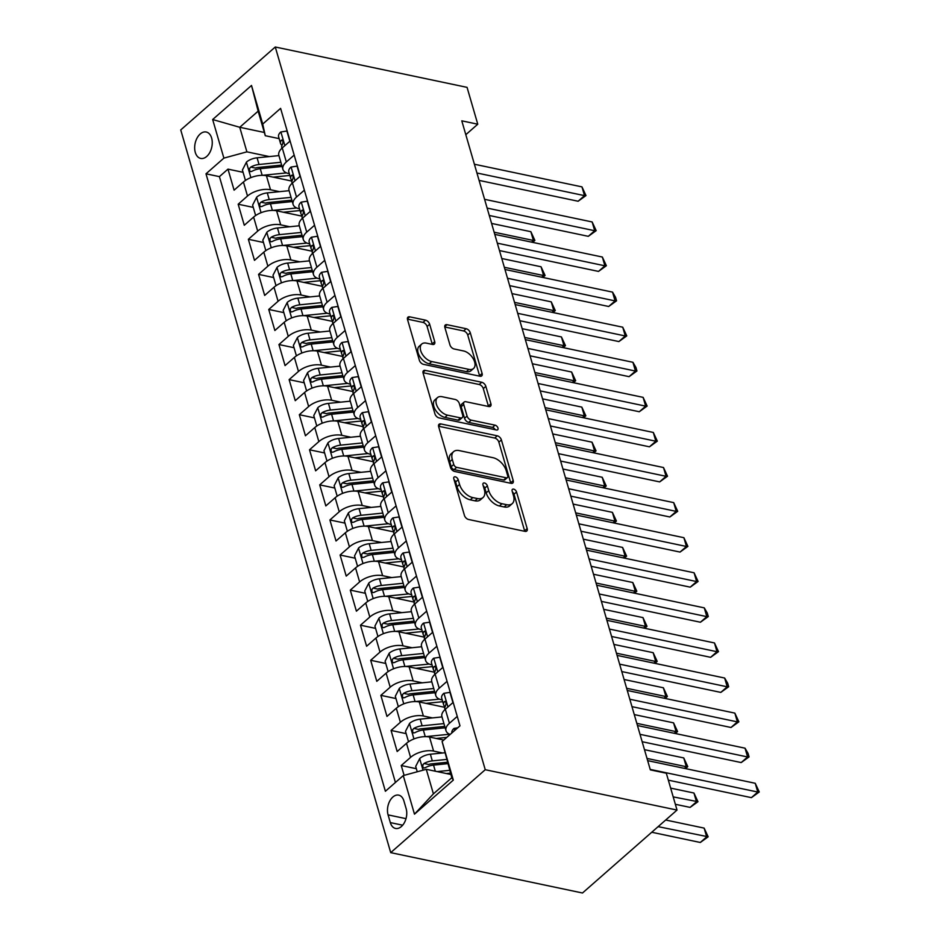 <?xml version="1.0" encoding="UTF-8"?>
<svg xmlns="http://www.w3.org/2000/svg" width="940" height="940" viewBox="0 0 940 940"><rect width="100%" height="100%" fill="white"/><g stroke="black" fill="none" stroke-linecap="round" stroke-linejoin="round"><path stroke-width="1.41" d="M455.289 476.839A2.902 1.716 48.7 0 0 454.079 477.074A2.902 1.716 48.7 0 0 453.797 478.789L464.419 515.379A4.136 2.456 48.7 0 0 468.566 519.479L525.037 531.37A4.136 2.456 48.7 0 0 526.764 531.041A4.136 2.456 48.7 0 0 527.176 528.586L516.542 491.996A2.902 1.716 48.7 0 0 513.651 489.129A2.902 1.716 48.7 0 0 512.441 489.364A2.902 1.716 48.7 0 0 512.147 491.079L513.522 495.815A13.242 7.837 48.7 0 1 512.218 503.652A13.242 7.837 48.7 0 1 506.684 504.721L501.984 503.723A13.242 7.837 48.7 0 1 488.741 490.598L487.366 485.863A2.902 1.716 48.7 0 0 484.464 482.984A2.902 1.716 48.7 0 0 483.254 483.219A2.902 1.716 48.7 0 0 482.972 484.934L484.347 489.67A13.242 7.837 48.7 0 1 483.043 497.519A13.242 7.837 48.7 0 1 477.508 498.576L472.808 497.589A13.242 7.837 48.7 0 1 459.566 484.453L458.191 479.717A2.902 1.716 48.7 0 0 455.289 476.839M195.285 152.386A13.489 8.53 -78.1 0 0 200.678 158.425A13.489 8.53 -78.1 0 0 209.867 152.374A13.489 8.53 -78.1 0 0 211.629 138.051A13.489 8.53 -78.1 0 0 206.236 132.011A13.489 8.53 -78.1 0 0 197.059 138.062A13.489 8.53 -78.1 0 0 195.285 152.386M429.662 324.265A4.136 2.456 48.7 0 0 425.526 320.164L409.687 316.827A4.136 2.456 48.7 0 0 407.96 317.156A4.136 2.456 48.7 0 0 407.549 319.612L419.358 360.243A4.136 2.456 48.7 0 0 423.494 364.344L479.964 376.235A4.136 2.456 48.7 0 0 481.691 375.906A4.136 2.456 48.7 0 0 482.103 373.45L470.294 332.819A4.136 2.456 48.7 0 0 466.158 328.718L447.017 324.688A4.136 2.456 48.7 0 0 445.29 325.017A4.136 2.456 48.7 0 0 444.879 327.473L449.931 344.863A4.136 2.456 48.7 0 0 454.079 348.963L463.561 350.961A11.069 6.557 48.7 0 1 473.29 358.822A11.069 6.557 48.7 0 1 473.548 368.492A11.069 6.557 48.7 0 1 468.919 369.385L431.742 361.559A11.069 6.557 48.7 0 1 422.013 353.698A11.069 6.557 48.7 0 1 421.755 344.028A11.069 6.557 48.7 0 1 426.384 343.135L432.576 344.44A4.136 2.456 48.7 0 0 434.315 344.111A4.136 2.456 48.7 0 0 434.715 341.655L429.662 324.265L427.113 326.509A4.136 2.456 48.7 0 0 422.977 322.408L407.431 319.13M485.24 769.707L677.023 810.068L666.331 773.232L650.339 769.872L461.787 120.837L477.767 124.209L467.062 87.361L275.279 47L485.24 769.707L390.711 852.639L180.738 129.931L275.279 47M440.801 423.928A4.136 2.456 48.7 0 0 439.074 424.257A4.136 2.456 48.7 0 0 438.663 426.713L450.471 467.345A4.136 2.456 48.7 0 0 454.608 471.445L511.078 483.336A4.136 2.456 48.7 0 0 512.805 482.995A4.136 2.456 48.7 0 0 513.216 480.552L501.408 439.92A4.136 2.456 48.7 0 0 497.272 435.808L440.801 423.928L438.51 425.926M434.914 413.8L423.106 373.156A4.136 2.456 48.7 0 1 423.517 370.713A4.136 2.456 48.7 0 1 425.244 370.372L481.715 382.263A4.136 2.456 48.7 0 1 485.851 386.363L490.903 403.754A4.136 2.456 48.7 0 1 490.504 406.209A4.136 2.456 48.7 0 1 488.765 406.538L465.864 401.721A4.136 2.456 48.7 0 0 464.137 402.05A4.136 2.456 48.7 0 0 463.726 404.505L467.074 416.044A4.136 2.456 48.7 0 0 471.222 420.145L495.063 425.162A2.902 1.716 48.7 0 1 497.613 427.218A2.902 1.716 48.7 0 1 497.671 429.756A2.902 1.716 48.7 0 1 496.461 429.98L439.051 417.901A4.136 2.456 48.7 0 1 434.914 413.8M243.084 172.302L227.974 169.13L234.095 190.174L243.425 181.996L247.502 196.025A16.873 8.425 -16.2 0 1 270.509 189.751L279.544 191.654M253.271 207.388L238.172 204.215L244.283 225.259L253.612 217.081L257.689 231.111A16.873 8.425 -16.2 0 1 280.696 224.836L289.732 226.74M263.47 242.473L248.36 239.289L254.482 260.345L263.811 252.167L267.877 266.196A16.873 8.425 -16.2 0 1 290.883 259.922L299.93 261.825M273.658 277.558L258.559 274.374L264.669 295.43L273.998 287.24L278.076 301.282A16.873 8.425 -16.2 0 1 301.082 295.007L310.118 296.911M283.845 312.632L268.746 309.46L274.868 330.504L284.186 322.326L288.263 336.356A16.873 8.425 -16.2 0 1 311.269 330.093L320.317 331.985M294.044 347.718L278.945 344.545L285.055 365.589L294.385 357.412L298.462 371.441A16.873 8.425 -16.2 0 1 321.468 365.166L330.504 367.07M304.231 382.803L289.132 379.619L295.254 400.675L304.572 392.497L308.649 406.527A16.873 8.425 -16.2 0 1 331.656 400.252L340.703 402.156M314.43 417.889L299.331 414.704L305.441 435.761L314.771 427.571L318.848 441.612A16.873 8.425 -16.2 0 1 341.855 435.338L350.89 437.241M324.617 452.974L309.519 449.79L315.64 470.834L324.958 462.656L329.035 476.697A16.873 8.425 -16.2 0 1 352.042 470.423L361.078 472.327M334.816 488.048L319.718 484.876L325.828 505.92L335.157 497.742L339.234 511.771A16.873 8.425 -16.2 0 1 362.241 505.497L371.277 507.4M345.004 523.134L329.905 519.961L336.015 541.005L345.344 532.827L349.421 546.857A16.873 8.425 -16.2 0 1 372.428 540.582L381.464 542.486M355.203 558.219L340.092 555.035L346.214 576.091L355.543 567.913L359.62 581.942A16.873 8.425 -16.2 0 1 382.615 575.668L391.663 577.571M365.39 593.305L350.291 590.12L356.401 611.176L365.731 602.986L369.808 617.028A16.873 8.425 -16.2 0 1 392.814 610.753L401.85 612.657M375.577 628.378L360.478 625.206L366.6 646.25L375.918 638.072L379.995 652.102A16.873 8.425 -16.2 0 1 403.002 645.827L412.049 647.731M385.776 663.464L370.677 660.291L376.787 681.336L386.117 673.158L390.194 687.187A16.873 8.425 -16.2 0 1 413.201 680.913L422.236 682.816M395.963 698.549L380.865 695.365L386.986 716.421L396.304 708.243L400.381 722.273A16.873 8.425 -16.2 0 1 423.388 715.998L432.435 717.902M406.162 733.635L391.064 730.451L397.173 751.507L406.503 743.317A16.873 8.425 -16.2 0 1 429.51 737.042L443.774 740.05M243.425 181.996A16.873 8.425 163.8 0 1 266.431 175.721L291.964 181.103M253.612 217.081A16.873 8.425 163.8 0 1 276.618 210.807L302.151 216.177M263.811 252.167A16.873 8.425 163.8 0 1 286.806 245.892L312.35 251.262M273.998 287.24A16.873 8.425 163.8 0 1 297.005 280.966L322.538 286.348M284.186 322.326A16.873 8.425 163.8 0 1 307.192 316.052L332.725 321.433M294.385 357.412A16.873 8.425 163.8 0 1 317.391 351.137L342.924 356.507M304.572 392.497A16.873 8.425 163.8 0 1 327.578 386.223L353.111 391.592M314.771 427.571A16.873 8.425 163.8 0 1 337.777 421.308L363.31 426.678M324.958 462.656A16.873 8.425 163.8 0 1 347.964 456.382L373.497 461.763M335.157 497.742A16.873 8.425 163.8 0 1 358.163 491.467L383.696 496.837M345.344 532.827A16.873 8.425 163.8 0 1 368.351 526.553L393.884 531.923M355.543 567.913A16.873 8.425 163.8 0 1 378.538 561.638L404.082 567.008M365.731 602.986A16.873 8.425 163.8 0 1 388.737 596.712L414.27 602.093M375.918 638.072A16.873 8.425 163.8 0 1 398.924 631.798L424.469 637.179M386.117 673.158A16.873 8.425 163.8 0 1 409.123 666.883L434.656 672.253M396.304 708.243A16.873 8.425 163.8 0 1 419.311 701.968L444.843 707.338M406.162 808.706L403.918 800.986A13.078 8.272 -78.1 0 0 398.689 795.134A13.078 8.272 -78.1 0 0 389.795 800.998A13.078 8.272 -78.1 0 0 388.079 814.886L390.323 822.594A13.078 8.272 -78.1 0 0 395.54 828.445A13.078 8.272 -78.1 0 0 404.435 822.582A13.078 8.272 -78.1 0 0 406.162 808.706M227.974 169.13L219.42 176.638L205.989 173.806L385.388 791.269L403.272 775.582L426.278 769.308L450.859 774.478M205.989 173.806L223.885 158.12L212.663 119.533L251.509 85.458L262.718 124.056L280.602 108.37L459.989 725.821L442.106 741.507L453.315 780.106L414.481 814.169L403.272 775.582M289.332 173.712L288.897 173.618A16.873 8.425 -16.2 0 1 282.916 169.364A16.873 8.425 -16.2 0 1 286.336 161.962L294.173 155.088M299.531 208.797L299.096 208.704A16.873 8.425 -16.2 0 1 293.115 204.438A16.873 8.425 -16.2 0 1 296.523 197.047L304.36 190.162M309.718 243.871L309.284 243.789A16.873 8.425 -16.2 0 1 303.303 239.524A16.873 8.425 -16.2 0 1 306.722 232.133L314.559 225.248M319.917 278.957L319.471 278.863A16.873 8.425 -16.2 0 1 313.502 274.609A16.873 8.425 -16.2 0 1 316.909 267.207L324.747 260.333M330.105 314.042L329.67 313.948A16.873 8.425 -16.2 0 1 323.689 309.695A16.873 8.425 -16.2 0 1 327.108 302.292L334.946 295.418M340.304 349.128L339.857 349.034A16.873 8.425 -16.2 0 1 333.888 344.769A16.873 8.425 -16.2 0 1 337.296 337.378L345.133 330.504M350.491 384.213L350.056 384.119A16.873 8.425 -16.2 0 1 344.075 379.854A16.873 8.425 -16.2 0 1 347.483 372.463L355.332 365.578M360.69 419.287L360.243 419.193A16.873 8.425 -16.2 0 1 354.262 414.94A16.873 8.425 -16.2 0 1 357.682 407.537L365.519 400.663M370.877 454.373L370.442 454.279A16.873 8.425 -16.2 0 1 364.462 450.025A16.873 8.425 -16.2 0 1 367.869 442.623L375.718 435.749M381.076 489.458L380.63 489.364A16.873 8.425 -16.2 0 1 374.649 485.111A16.873 8.425 -16.2 0 1 378.068 477.708L385.905 470.834M391.263 524.543L390.829 524.449A16.873 8.425 -16.2 0 1 384.848 520.184A16.873 8.425 -16.2 0 1 388.255 512.793L396.093 505.908M401.451 559.617L401.016 559.535A16.873 8.425 -16.2 0 1 395.035 555.27A16.873 8.425 -16.2 0 1 398.454 547.879L406.291 540.994M411.649 594.703L411.203 594.609A16.873 8.425 -16.2 0 1 405.234 590.355A16.873 8.425 -16.2 0 1 408.642 582.953L416.479 576.079M421.837 629.788L421.402 629.694A16.873 8.425 -16.2 0 1 415.421 625.441A16.873 8.425 -16.2 0 1 418.841 618.038L426.678 611.164M432.036 664.874L431.589 664.78A16.873 8.425 -16.2 0 1 425.62 660.514A16.873 8.425 -16.2 0 1 429.028 653.124L436.865 646.25M442.223 699.959L441.788 699.865A16.873 8.425 -16.2 0 1 435.808 695.6A16.873 8.425 -16.2 0 1 439.215 688.209L447.064 681.324M416.349 768.709L401.251 765.536L410.58 757.358A16.873 8.425 -16.2 0 1 433.587 751.084L442.623 752.987M450.166 734.434A16.873 8.425 -16.2 0 1 445.995 730.686L441.918 716.656A16.873 8.425 -16.2 0 1 445.337 709.254L453.174 702.38M445.995 730.686A16.873 8.425 -16.2 0 1 449.414 723.283L457.251 716.409M290.096 141.047L282.259 147.933A16.873 8.425 163.8 0 0 278.839 155.323L282.916 169.364M300.283 176.133L292.446 183.018A16.873 8.425 163.8 0 0 289.038 190.409L293.115 204.438M310.482 211.218L302.645 218.092A16.873 8.425 163.8 0 0 299.226 225.494L303.303 239.524M320.669 246.304L312.832 253.177A16.873 8.425 163.8 0 0 309.424 260.58L313.502 274.609M330.868 281.377L323.031 288.263A16.873 8.425 163.8 0 0 319.612 295.654L323.689 309.695M341.055 316.463L333.218 323.348A16.873 8.425 163.8 0 0 329.811 330.739L333.888 344.769M351.255 351.548L343.406 358.422A16.873 8.425 163.8 0 0 339.998 365.825L344.075 379.854M361.442 386.634L353.605 393.507A16.873 8.425 163.8 0 0 350.185 400.91L354.262 414.94M371.641 421.719L363.792 428.593A16.873 8.425 163.8 0 0 360.384 435.984L364.462 450.025M381.828 456.793L373.991 463.679A16.873 8.425 163.8 0 0 370.572 471.069L374.649 485.111M392.015 491.879L384.178 498.752A16.873 8.425 163.8 0 0 380.771 506.155L384.848 520.184M402.214 526.964L394.377 533.838A16.873 8.425 163.8 0 0 390.958 541.24L395.035 555.27M412.402 562.049L404.564 568.923A16.873 8.425 163.8 0 0 401.157 576.326L405.234 590.355M422.601 597.123L414.763 604.009A16.873 8.425 163.8 0 0 411.344 611.4L415.421 625.441M432.788 632.209L424.951 639.094A16.873 8.425 163.8 0 0 421.543 646.485L425.62 660.514M442.987 667.294L435.138 674.168A16.873 8.425 163.8 0 0 431.73 681.57L435.808 695.6M391.064 730.451L400.381 722.273M380.865 695.365L390.194 687.187M370.677 660.291L379.995 652.102M360.478 625.206L369.808 617.028M350.291 590.12L359.62 581.942M340.092 555.035L349.421 546.857M329.905 519.961L339.234 511.771M319.718 484.876L329.035 476.697M309.519 449.79L318.848 441.612M299.331 414.704L308.649 406.527M289.132 379.619L298.462 371.441M278.945 344.545L288.263 336.356M268.746 309.46L278.076 301.282M258.559 274.374L267.877 266.196M248.36 239.289L257.689 231.111M238.172 204.215L247.502 196.025M219.42 176.638L395.423 782.456M401.251 765.536L404.106 775.347M264.34 132.47L239.747 127.288L246.891 151.845L269.345 156.581M426.278 769.308L433.411 793.865L451.799 777.721L442.106 741.507M677.023 810.068L582.495 893L390.711 852.639M465.805 134.69L477.767 124.209M279.145 138.627L265.28 135.713L258.147 111.155L239.747 127.288L212.663 119.533M262.718 124.056L265.28 135.713M246.891 151.845L223.885 158.12M433.411 793.865L414.481 814.169M451.799 777.721L453.315 780.106M251.509 85.458L258.147 111.155M454.067 479.753A2.902 1.716 48.7 0 1 455.63 481.962L457.005 486.697A13.242 7.837 48.7 0 0 470.247 499.822L472.808 497.589M483.043 497.519L480.493 499.751A13.242 7.837 48.7 0 1 474.959 500.82L470.247 499.822M512.218 503.652L509.668 505.896A13.242 7.837 48.7 0 1 504.134 506.954L499.422 505.967A13.242 7.837 48.7 0 1 486.18 492.83L484.805 488.095A2.902 1.716 48.7 0 0 483.254 485.886M524.731 531.312A4.136 2.456 48.7 0 0 524.614 530.83L513.992 494.24A2.902 1.716 48.7 0 0 512.429 492.031M510.772 483.266A4.136 2.456 48.7 0 0 510.667 482.796L498.858 442.153A4.136 2.456 48.7 0 0 494.722 438.052L438.557 426.231M453.762 464.478A2.902 1.716 48.7 0 0 456.652 467.356L506.225 477.79A2.902 1.716 48.7 0 0 507.436 477.555A2.902 1.716 48.7 0 0 507.729 475.84L506.272 470.846A13.242 7.837 48.7 0 0 493.03 457.71L459.143 450.577A13.242 7.837 48.7 0 0 453.609 451.647A13.242 7.837 48.7 0 0 452.305 459.484L453.762 464.478L451.2 466.722A2.902 1.716 48.7 0 0 454.102 469.589L456.652 467.356M507.436 477.555L504.886 479.799A2.902 1.716 48.7 0 1 503.676 480.023L454.102 469.589M453.609 451.647L451.059 453.879A13.242 7.837 48.7 0 0 449.755 461.728L452.305 459.484M451.2 466.722L449.755 461.728M423 372.687L479.165 384.507L481.715 382.263M488.459 406.48A4.136 2.456 48.7 0 0 488.353 405.998L483.301 388.608A4.136 2.456 48.7 0 0 479.165 384.507M464.137 402.05L461.587 404.294A4.136 2.456 48.7 0 0 461.176 406.75L464.524 418.277A4.136 2.456 48.7 0 0 468.661 422.389L492.513 427.406L495.063 425.162M495.192 429.709A2.902 1.716 48.7 0 0 492.513 427.406M442.094 396.715A11.069 6.557 48.7 0 0 437.476 397.608A11.069 6.557 48.7 0 0 437.723 407.279A11.069 6.557 48.7 0 0 447.452 415.139L460.553 417.901A4.136 2.456 48.7 0 0 462.28 417.572A4.136 2.456 48.7 0 0 462.691 415.116L459.331 403.577A4.136 2.456 48.7 0 0 455.195 399.477L442.094 396.715M437.476 397.608L434.914 399.841A11.069 6.557 48.7 0 0 435.173 409.523A11.069 6.557 48.7 0 0 444.902 417.384L447.452 415.139M462.28 417.572L459.731 419.804A4.136 2.456 48.7 0 1 457.991 420.145L444.902 417.384M432.271 344.381A4.136 2.456 48.7 0 0 432.165 343.899L427.113 326.509M421.755 344.028L419.205 346.261A11.069 6.557 48.7 0 0 419.452 355.943A11.069 6.557 48.7 0 0 429.18 363.804L431.742 361.559M473.548 368.492L470.987 370.736A11.069 6.557 48.7 0 1 466.358 371.629L429.18 363.804M479.659 376.176A4.136 2.456 48.7 0 0 479.553 375.695L467.744 335.063A4.136 2.456 48.7 0 0 463.608 330.951L444.773 326.991M446.406 773.538L450.471 773.127M437.159 771.599L449.649 770.33M417.243 771.764L415.691 766.429L419.781 758.439A11.174 5.581 -16.2 0 1 430.367 754.221L444.585 752.787M651.737 832.252L700.3 842.475L706.68 836.87L704.13 828.105L665.696 820.009M446.5 759.45L432.306 760.895A11.174 5.581 163.8 0 0 424.022 763.503L422.918 764.749L422.812 767.087L423.822 768.027L425.256 767.71A11.174 5.581 -16.2 0 1 433.528 765.101L447.722 763.668M424.022 763.503L428.628 764.479A5.699 2.844 -16.2 0 1 431.202 763.891L447.311 762.258M658.129 826.648L708.161 836.8L700.3 842.475M704.13 828.105L708.161 836.8M457.71 727.818L454.02 728.406A11.174 5.581 163.8 0 0 451.835 732.977M668.34 780.165L751.401 797.649L757.781 792.044L650.21 769.402M755.231 783.279L759.261 791.974L757.781 792.044L755.231 783.279L647.66 760.636M759.261 791.974L751.401 797.649M436.219 738.464L446.805 737.383M425.573 736.655L449.614 734.222M408.524 741.766L405.493 731.343L409.593 723.354A11.174 5.581 -16.2 0 1 420.18 719.147L442 716.926M675.343 804.288L690.101 807.389L696.493 801.785L693.943 793.019L670.655 788.12M443.939 723.6L422.107 725.809A11.174 5.581 163.8 0 0 413.835 728.418L412.731 729.663L412.613 732.013L413.635 732.942L415.057 732.636A11.174 5.581 -16.2 0 1 423.329 730.016L445.161 727.807M413.835 728.418L418.429 729.393A5.699 2.844 -16.2 0 1 421.014 728.806L444.749 726.397M673.193 796.885L697.962 801.714L690.101 807.389M693.943 793.019L697.962 801.714M426.02 703.379L440.425 701.922A26.778 13.372 -16.2 0 1 442.74 701.745M415.374 701.569L439.415 699.137M398.337 706.68L395.305 696.258L399.394 688.268A11.174 5.581 -16.2 0 1 409.981 684.062L431.812 681.852M433.751 688.515L411.92 690.724A11.174 5.581 163.8 0 0 403.648 693.344L402.531 694.578L402.426 696.928L403.436 697.856L404.87 697.55A11.174 5.581 -16.2 0 1 413.142 694.93L434.973 692.721M403.648 693.344L408.242 694.308A5.699 2.844 -16.2 0 1 410.815 693.72L434.562 691.311M647.025 758.439L686.294 766.711L683.756 757.934L644.476 749.673M684.402 768.368L686.294 766.711L687.775 766.629L685.53 768.603M683.756 757.934L687.775 766.629M415.832 668.293L430.238 666.836A26.778 13.372 -16.2 0 1 432.553 666.66M405.187 666.484L429.228 664.051M388.138 671.607L385.106 661.184L389.207 653.194A11.174 5.581 -16.2 0 1 399.794 648.976L421.613 646.767M423.552 653.429L401.721 655.638A11.174 5.581 163.8 0 0 393.449 658.259L392.344 659.492L392.227 661.842L393.249 662.782L394.671 662.465A11.174 5.581 -16.2 0 1 402.954 659.857L424.774 657.636M393.449 658.259L398.055 659.222A5.699 2.844 -16.2 0 1 400.628 658.635L424.375 656.238M636.827 723.354L676.107 731.625L673.557 722.848L634.277 714.588M674.215 733.282L676.107 731.625L677.587 731.543L675.331 733.517M673.557 722.848L677.587 731.543M405.634 633.207L420.039 631.75A26.778 13.372 -16.2 0 1 422.365 631.574M394.988 631.41L419.04 628.966M377.951 636.521L374.919 626.099L379.008 618.109A11.174 5.581 -16.2 0 1 389.595 613.891L411.426 611.682M413.365 618.344L391.534 620.564A11.174 5.581 163.8 0 0 383.262 623.173L382.145 624.407L382.039 626.757L383.062 627.697L384.484 627.38A11.174 5.581 -16.2 0 1 392.755 624.771L414.587 622.562M383.262 623.173L387.856 624.148A5.699 2.844 -16.2 0 1 390.429 623.561L414.176 621.152M626.639 688.28L665.92 696.54L663.37 687.775L624.09 679.502M664.016 698.209L665.92 696.54L667.388 696.47L665.144 698.443M663.37 687.775L667.388 696.47M452.927 702.591L449.954 692.345L443.821 693.32A11.174 5.581 163.8 0 0 441.694 698.115L443.621 704.777A11.174 5.581 163.8 0 0 444.503 706.163L445.066 706.692M642.161 741.719L741.202 762.563L747.594 756.97L640.011 734.328M745.044 748.193L748.052 753.386L749.062 756.888L747.594 756.97L745.044 748.193L637.473 725.551M445.008 709.547L444.855 708.983A11.174 5.581 -16.2 0 1 445.466 705.964C446.5 702.721 446.089 701.322 444.244 701.757A11.174 5.581 163.8 0 0 443.621 704.777M445.078 701.322L444.244 701.757L445.889 702.098M749.062 756.888L741.202 762.563M442.74 667.506L439.755 657.26L433.634 658.235A11.174 5.581 163.8 0 0 431.495 663.029L433.434 669.691A11.174 5.581 163.8 0 0 434.315 671.078L434.879 671.618M631.974 706.645L731.014 727.49L737.395 721.885L629.823 699.243M734.845 713.107L738.875 721.803L737.395 721.885L734.845 713.107L627.274 690.465M434.821 674.462L434.656 673.898A11.174 5.581 -16.2 0 1 435.267 670.878C436.313 667.635 435.902 666.237 434.045 666.672A11.174 5.581 163.8 0 0 433.434 669.691M434.891 666.237L434.045 666.672L435.702 667.012M738.875 721.803L731.014 727.49M432.541 632.432L429.568 622.186L423.435 623.161A11.174 5.581 163.8 0 0 421.308 627.943L423.247 634.606A11.174 5.581 163.8 0 0 424.116 636.004L424.68 636.533M621.775 671.559L720.816 692.404L727.207 686.799L619.636 664.157M724.658 678.034L727.666 683.216L728.676 686.729L727.207 686.799L724.658 678.034L617.087 655.391M424.622 639.376L424.469 638.824A11.174 5.581 -16.2 0 1 425.08 635.793C426.114 632.561 425.703 631.151 423.858 631.586A11.174 5.581 163.8 0 0 423.247 634.606M424.692 631.151L423.858 631.586L425.503 631.939M728.676 686.729L720.816 692.404M422.354 597.346L419.369 587.101L413.248 588.076A11.174 5.581 163.8 0 0 411.109 592.858L413.048 599.532A11.174 5.581 163.8 0 0 413.929 600.918L414.493 601.447M611.587 636.474L710.628 657.318L717.009 651.714L609.437 629.072M714.471 642.948L718.489 651.643L717.009 651.714L714.471 642.948L606.888 620.306M414.434 604.303L414.27 603.739A11.174 5.581 -16.2 0 1 414.881 600.719C415.927 597.476 415.515 596.066 413.659 596.501A11.174 5.581 163.8 0 0 413.048 599.532M414.505 596.066L413.659 596.501L415.315 596.853M718.489 651.643L710.628 657.318M395.446 598.134L409.852 596.665A26.778 13.372 -16.2 0 1 412.166 596.489M384.801 596.324L408.841 593.892M367.752 601.436L364.732 591.013L368.821 583.023A11.174 5.581 -16.2 0 1 379.407 578.817L401.239 576.596M403.166 583.27L381.346 585.479A11.174 5.581 163.8 0 0 373.062 588.087L371.958 589.333L371.84 591.683L372.863 592.611L374.285 592.306A11.174 5.581 -16.2 0 1 382.568 589.686L404.388 587.476M373.062 588.087L377.669 589.063A5.699 2.844 -16.2 0 1 380.242 588.475L403.988 586.067M616.44 653.194L655.721 661.455L653.171 652.689L613.902 644.417M653.829 663.123L655.721 661.455L657.201 661.384L654.945 663.358M653.171 652.689L657.201 661.384M412.155 562.261L409.182 552.015L403.06 552.99A11.174 5.581 163.8 0 0 400.922 557.784L402.861 564.447A11.174 5.581 163.8 0 0 403.73 565.833L404.306 566.362M601.4 601.389L700.429 622.233L706.821 616.628L599.25 593.986M704.272 607.863L707.28 613.045L708.29 616.558L706.821 616.628L704.272 607.863L596.7 585.221M404.247 569.217L404.082 568.653A11.174 5.581 -16.2 0 1 404.694 565.633C405.728 562.39 405.316 560.992 403.471 561.415A11.174 5.581 163.8 0 0 402.861 564.447M404.306 560.992L403.471 561.415L405.116 561.768M708.29 616.558L700.429 622.233M385.247 563.048L399.653 561.591A26.778 13.372 -16.2 0 1 401.979 561.415M374.613 561.239L398.654 558.807M357.564 566.35L354.533 555.928L358.622 547.938A11.174 5.581 -16.2 0 1 369.209 543.731L391.04 541.522M392.979 548.185L371.147 550.394A11.174 5.581 163.8 0 0 362.875 553.014L361.759 554.248L361.653 556.597L362.676 557.526L364.097 557.22A11.174 5.581 -16.2 0 1 372.369 554.6L394.201 552.391M362.875 553.014L367.47 553.977A5.699 2.844 -16.2 0 1 370.043 553.39L393.789 550.981M606.253 618.109L645.533 626.381L642.984 617.604L603.703 609.343M643.63 628.038L645.533 626.381L647.002 626.298L644.758 628.273M642.984 617.604L647.002 626.298M401.968 527.176L398.995 516.929L392.861 517.905A11.174 5.581 163.8 0 0 390.723 522.699L392.662 529.361A11.174 5.581 163.8 0 0 393.543 530.748L394.107 531.288M591.201 566.303L690.242 587.159L696.634 581.555L589.051 558.912M694.084 572.777L698.103 581.472L696.634 581.555L694.084 572.777L586.501 550.135M394.048 534.131L393.884 533.567A11.174 5.581 -16.2 0 1 394.495 530.548C395.54 527.305 395.129 525.907 393.272 526.341A11.174 5.581 163.8 0 0 392.662 529.361M394.119 525.907L393.272 526.341L394.929 526.682M698.103 581.472L690.242 587.159M375.06 527.963L389.465 526.506A26.778 13.372 -16.2 0 1 391.78 526.33M364.414 526.153L388.455 523.721M347.365 531.276L344.346 520.854L348.435 512.864A11.174 5.581 -16.2 0 1 359.021 508.646L380.853 506.437M382.78 513.099L360.96 515.308A11.174 5.581 163.8 0 0 352.676 517.928L351.572 519.162L351.466 521.512L352.312 522.405L353.898 522.135A11.174 5.581 -16.2 0 1 362.182 519.526L384.014 517.306M352.676 517.928L357.282 518.892A5.699 2.844 -16.2 0 1 359.856 518.304L383.602 515.907M596.066 583.023L635.334 591.295L632.784 582.518L593.516 574.258M633.442 592.952L635.334 591.295L636.815 591.213L634.559 593.187M632.784 582.518L636.815 591.213M391.769 492.102L388.796 481.856L382.674 482.831A11.174 5.581 163.8 0 0 380.536 487.613L382.474 494.276A11.174 5.581 163.8 0 0 383.344 495.662L383.92 496.203M581.014 531.229L680.043 552.074L686.435 546.469L578.864 523.827M683.885 537.692L687.916 546.387L686.435 546.469L683.885 537.692L576.314 515.049M383.861 499.046L383.696 498.494A11.174 5.581 -16.2 0 1 384.307 495.462C385.341 492.231 384.942 490.821 383.085 491.256A11.174 5.581 163.8 0 0 382.474 494.276M383.92 490.821L383.085 491.256L384.73 491.596M687.916 546.387L680.043 552.074M364.861 492.877L379.267 491.42A26.778 13.372 -16.2 0 1 381.593 491.244M354.227 491.079L378.268 488.636M337.178 496.191L334.147 485.769L338.236 477.779A11.174 5.581 -16.2 0 1 348.822 473.56L370.654 471.351M372.593 478.014L350.761 480.223A11.174 5.581 163.8 0 0 342.489 482.843L341.385 484.077L341.267 486.427L342.289 487.366L343.711 487.049A11.174 5.581 -16.2 0 1 351.983 484.441L373.815 482.232M342.489 482.843L347.083 483.806A5.699 2.844 -16.2 0 1 349.656 483.219L373.403 480.822M585.867 547.938L625.147 556.21L622.597 547.444L583.317 539.172M623.255 557.866L625.147 556.21L626.616 556.139L624.371 558.113M622.597 547.444L626.616 556.139M381.581 457.016L378.609 446.77L372.475 447.745A11.174 5.581 163.8 0 0 370.337 452.528L372.275 459.202A11.174 5.581 163.8 0 0 373.156 460.588L373.721 461.117M570.815 496.144L669.856 516.988L676.248 511.384L568.665 488.741M673.698 502.618L677.716 511.313L676.248 511.384L673.698 502.618L566.115 479.976M373.662 463.961L373.497 463.408A11.174 5.581 -16.2 0 1 374.12 460.377C375.154 457.146 374.743 455.736 372.886 456.17A11.174 5.581 163.8 0 0 372.275 459.202M373.732 455.736L372.886 456.17L374.543 456.523M677.716 511.313L669.856 516.988M354.674 457.792L369.079 456.335A26.778 13.372 -16.2 0 1 371.394 456.159M344.028 455.994L368.069 453.55M326.979 461.105L323.959 450.683L328.048 442.693A11.174 5.581 -16.2 0 1 338.635 438.475L360.466 436.266M362.405 442.94L340.574 445.149A11.174 5.581 163.8 0 0 332.29 447.757L331.186 449.003L331.08 451.341L332.09 452.281L333.512 451.976A11.174 5.581 -16.2 0 1 341.796 449.355L363.627 447.146M332.29 447.757L336.896 448.733A5.699 2.844 -16.2 0 1 339.469 448.145L363.216 445.736M575.68 512.864L614.948 521.124L612.398 512.359L573.13 504.087M613.056 522.793L614.948 521.124L616.428 521.054L614.173 523.028M612.398 512.359L616.428 521.054M371.394 421.931L368.41 411.685L362.288 412.66A11.174 5.581 163.8 0 0 360.149 417.442L362.088 424.116A11.174 5.581 163.8 0 0 362.969 425.503L363.533 426.031M560.628 461.058L659.668 481.903L666.049 476.298L558.478 453.656M663.499 467.532L667.529 476.228L666.049 476.298L663.499 467.532L555.928 444.89M363.474 428.887L363.31 428.323A11.174 5.581 -16.2 0 1 363.921 425.303C364.955 422.06 364.555 420.662 362.699 421.085A11.174 5.581 163.8 0 0 362.088 424.116M363.545 420.662L362.699 421.085L364.344 421.437M667.529 476.228L659.668 481.903M344.487 422.718L358.892 421.261A26.778 13.372 -16.2 0 1 361.207 421.085M333.841 420.909L357.882 418.476M316.792 426.02L313.76 415.598L317.861 407.608A11.174 5.581 -16.2 0 1 328.448 403.401L350.268 401.18M352.206 407.854L330.375 410.063A11.174 5.581 163.8 0 0 322.103 412.672L320.998 413.917L320.881 416.267L321.903 417.196L323.325 416.89A11.174 5.581 -16.2 0 1 331.597 414.27L353.428 412.061M322.103 412.672L326.697 413.647A5.699 2.844 -16.2 0 1 329.282 413.06L353.017 410.651M565.481 477.779L604.761 486.051L602.211 477.273L562.931 469.013M602.869 487.707L604.761 486.051L606.23 485.968L603.985 487.942M602.211 477.273L606.23 485.968M361.195 386.845L358.222 376.599L352.089 377.575A11.174 5.581 163.8 0 0 349.962 382.369L351.889 389.031A11.174 5.581 163.8 0 0 352.77 390.417L353.334 390.946M550.429 425.973L649.47 446.817L655.861 441.224L548.279 418.582M653.312 432.447L657.33 441.142L655.861 441.224L653.312 432.447L545.74 409.805M353.276 393.801L353.123 393.237A11.174 5.581 -16.2 0 1 353.734 390.218C354.768 386.974 354.356 385.576 352.512 386.011A11.174 5.581 163.8 0 0 351.889 389.031M353.346 385.576L352.512 386.011L354.157 386.352M657.33 441.142L649.47 446.817M334.288 387.632L348.693 386.176A26.778 13.372 -16.2 0 1 351.008 385.999M323.642 385.823L347.683 383.391M306.605 390.946L303.573 380.512L307.662 372.522A11.174 5.581 -16.2 0 1 318.249 368.315L340.08 366.106M342.019 372.769L320.188 374.978A11.174 5.581 163.8 0 0 311.916 377.598L310.799 378.832L310.694 381.182L311.704 382.11L313.137 381.805A11.174 5.581 -16.2 0 1 321.41 379.184L343.241 376.975M311.916 377.598L316.51 378.562A5.699 2.844 -16.2 0 1 319.083 377.974L342.83 375.565M555.293 442.693L594.562 450.965L592.024 442.188L552.744 433.928M592.67 452.622L594.562 450.965L596.042 450.883L593.798 452.857M592.024 442.188L596.042 450.883M351.008 351.76L348.023 341.514L341.902 342.489A11.174 5.581 163.8 0 0 339.763 347.283L341.702 353.945A11.174 5.581 163.8 0 0 342.583 355.332L343.147 355.872M540.241 390.899L639.282 411.744L645.663 406.139L538.091 383.497M643.113 397.362L647.143 406.056L645.663 406.139L643.113 397.362L535.542 374.719M343.088 358.716L342.924 358.163A11.174 5.581 -16.2 0 1 343.535 355.132C344.581 351.889 344.169 350.491 342.313 350.926A11.174 5.581 163.8 0 0 341.702 353.945M343.159 350.491L342.313 350.926L343.97 351.266M647.143 406.056L639.282 411.744M324.1 352.547L338.506 351.09A26.778 13.372 -16.2 0 1 340.821 350.914M313.455 350.738L337.495 348.305M296.406 355.861L293.374 345.438L297.475 337.448A11.174 5.581 -16.2 0 1 308.062 333.23L329.881 331.021M331.82 337.683L309.988 339.892A11.174 5.581 163.8 0 0 301.716 342.512L300.612 343.746L300.495 346.096L301.517 347.036L302.938 346.719A11.174 5.581 -16.2 0 1 311.222 344.111L333.042 341.902M301.716 342.512L306.322 343.476A5.699 2.844 -16.2 0 1 308.896 342.889L332.643 340.491M545.094 407.608L584.375 415.88L581.825 407.114L542.545 398.842M582.483 417.536L584.375 415.88L585.843 415.809L583.599 417.771M581.825 407.114L585.843 415.809M340.809 316.686L337.836 306.44L331.703 307.415A11.174 5.581 163.8 0 0 329.576 312.197L331.514 318.86A11.174 5.581 163.8 0 0 332.384 320.258L332.948 320.787M530.043 355.814L629.083 376.658L635.475 371.053L527.892 348.411M632.925 362.288L635.934 367.47L636.944 370.983L635.475 371.053L632.925 362.288L525.354 339.646M332.889 323.63L332.737 323.078A11.174 5.581 -16.2 0 1 333.348 320.046C334.382 316.815 333.97 315.405 332.126 315.84A11.174 5.581 163.8 0 0 331.514 318.86M332.96 315.405L332.126 315.84L333.771 316.193M636.944 370.983L629.083 376.658M313.901 317.462L328.307 316.005A26.778 13.372 -16.2 0 1 330.633 315.828M303.256 315.664L327.308 313.22M286.218 320.775L283.187 310.353L287.276 302.363A11.174 5.581 -16.2 0 1 297.863 298.144L319.694 295.936M321.633 302.598L299.801 304.819A11.174 5.581 163.8 0 0 291.529 307.427L290.413 308.673L290.307 311.011L291.318 311.951L292.751 311.634A11.174 5.581 -16.2 0 1 301.023 309.025L322.855 306.816M291.529 307.427L296.124 308.402A5.699 2.844 -16.2 0 1 298.697 307.815L322.444 305.406M534.907 372.534L574.187 380.794L571.638 372.029L532.357 363.757M572.284 382.463L574.187 380.794L575.656 380.724L573.412 382.697M571.638 372.029L575.656 380.724M330.622 281.601L327.637 271.355L321.515 272.33A11.174 5.581 163.8 0 0 319.377 277.112L321.315 283.786A11.174 5.581 163.8 0 0 322.197 285.173L322.761 285.701M519.855 320.728L618.896 341.572L625.276 335.968L517.705 313.326M622.738 327.202L626.757 335.897L625.276 335.968L622.738 327.202L515.155 304.56M322.702 288.557L322.538 287.993A11.174 5.581 -16.2 0 1 323.149 284.973C324.194 281.73 323.783 280.332 321.927 280.755A11.174 5.581 163.8 0 0 321.315 283.786M322.772 280.32L321.927 280.755L323.583 281.107M626.757 335.897L618.896 341.572M303.714 282.388L318.12 280.919A26.778 13.372 -16.2 0 1 320.434 280.755M293.068 280.578L317.109 278.146M276.019 285.69L272.988 275.267L277.089 267.277A11.174 5.581 -16.2 0 1 287.675 263.071L309.507 260.85M311.434 267.524L289.614 269.733A11.174 5.581 163.8 0 0 281.33 272.341L280.226 273.587L280.108 275.937L281.13 276.865L282.552 276.56A11.174 5.581 -16.2 0 1 290.836 273.94L312.656 271.731M281.33 272.341L285.936 273.317A5.699 2.844 -16.2 0 1 288.51 272.729L312.256 270.321M524.708 337.448L563.988 345.709L561.438 336.943L522.17 328.671M562.096 347.377L563.988 345.709L565.469 345.638L563.213 347.612M561.438 336.943L565.469 345.638M320.423 246.515L317.45 236.269L311.316 237.244A11.174 5.581 163.8 0 0 309.19 242.038L311.128 248.701A11.174 5.581 163.8 0 0 311.998 250.087L312.573 250.616M509.668 285.642L608.697 306.487L615.089 300.894L507.518 278.252M612.539 292.117L615.547 297.299L616.558 300.812L615.089 300.894L612.539 292.117L504.968 269.475M312.515 253.471L312.35 252.907A11.174 5.581 -16.2 0 1 312.961 249.887C313.995 246.644 313.584 245.246 311.739 245.681A11.174 5.581 163.8 0 0 311.128 248.701M312.573 245.246L311.739 245.681L313.384 246.022M616.558 300.812L608.697 306.487M293.515 247.302L307.921 245.845A26.778 13.372 -16.2 0 1 310.247 245.669M282.881 245.493L306.922 243.061M265.832 250.604L262.8 240.182L266.889 232.192A11.174 5.581 -16.2 0 1 277.476 227.985L299.308 225.776M301.247 232.439L279.415 234.648A11.174 5.581 163.8 0 0 271.143 237.268L270.027 238.501L269.921 240.851L270.943 241.78L272.365 241.474A11.174 5.581 -16.2 0 1 280.637 238.854L302.469 236.645M271.143 237.268L275.737 238.231A5.699 2.844 -16.2 0 1 278.311 237.644L302.057 235.235M514.521 302.363L553.801 310.635L551.251 301.857L511.971 293.597M551.898 312.291L553.801 310.635L555.27 310.553L553.026 312.527M551.251 301.857L555.27 310.553M310.235 211.43L307.262 201.184L301.129 202.159A11.174 5.581 163.8 0 0 298.99 206.953L300.929 213.615A11.174 5.581 163.8 0 0 301.811 215.001L302.374 215.542M499.469 250.569L598.51 271.413L604.89 265.808L497.319 243.166M602.352 257.031L606.37 265.726L604.89 265.808L602.352 257.031L494.769 234.389M302.316 218.386L302.151 217.822A11.174 5.581 -16.2 0 1 302.762 214.802C303.808 211.559 303.397 210.161 301.54 210.595A11.174 5.581 163.8 0 0 300.929 213.615M302.386 210.161L301.54 210.595L303.197 210.936M606.37 265.726L598.51 271.413M283.328 212.217L297.733 210.76A26.778 13.372 -16.2 0 1 300.048 210.584M272.682 210.407L296.723 207.975M255.633 215.53L252.613 205.108L256.702 197.118A11.174 5.581 -16.2 0 1 267.289 192.9L289.12 190.691M291.048 197.353L269.228 199.562A11.174 5.581 163.8 0 0 260.944 202.182L259.839 203.416L259.734 205.766L260.58 206.659L262.166 206.389A11.174 5.581 -16.2 0 1 270.45 203.78L292.281 201.559M260.944 202.182L265.55 203.146A5.699 2.844 -16.2 0 1 268.123 202.558L291.87 200.161M504.322 267.277L543.602 275.549L541.052 266.772L501.784 258.512M541.71 277.206L543.602 275.549L545.082 275.467L542.827 277.441M541.052 266.772L545.082 275.467M300.036 176.356L297.063 166.11L290.942 167.085A11.174 5.581 163.8 0 0 288.803 171.867L290.742 178.53A11.174 5.581 163.8 0 0 291.612 179.928L292.187 180.457M489.282 215.483L588.311 236.328L594.703 230.723L487.132 208.081M592.153 221.958L596.183 230.653L594.703 230.723L592.153 221.958L484.582 199.315M292.129 183.3L291.964 182.748A11.174 5.581 -16.2 0 1 292.575 179.716C293.609 176.485 293.209 175.075 291.353 175.51A11.174 5.581 163.8 0 0 290.742 178.53M292.187 175.075L291.353 175.51L292.998 175.862M596.183 230.653L588.311 236.328M273.129 177.131L287.534 175.674A26.778 13.372 -16.2 0 1 289.861 175.498M262.495 175.334L286.536 172.889M245.446 180.445L242.414 170.022L246.503 162.032A11.174 5.581 -16.2 0 1 257.09 157.814L278.921 155.605M280.86 162.268L259.029 164.488A11.174 5.581 163.8 0 0 250.757 167.097L249.652 168.331L249.535 170.68L250.557 171.621L251.979 171.303A11.174 5.581 -16.2 0 1 260.251 168.695L282.082 166.486M250.757 167.097L255.351 168.06A5.699 2.844 -16.2 0 1 257.924 167.484L281.671 165.076M494.135 232.204L533.415 240.464L530.865 231.698L491.585 223.426M531.523 242.132L533.415 240.464L534.884 240.393L532.639 242.367M530.865 231.698L534.884 240.393M289.849 141.27L286.876 131.024L280.743 132A11.174 5.581 163.8 0 0 278.604 136.782L280.543 143.456A11.174 5.581 163.8 0 0 281.424 144.842L281.988 145.371M479.083 180.398L578.124 201.242L584.515 195.638L476.933 172.995M581.966 186.872L585.984 195.567L584.515 195.638L581.966 186.872L474.383 164.23M281.93 148.226L281.765 147.662A11.174 5.581 -16.2 0 1 282.376 144.631C283.422 141.4 283.011 139.989 281.154 140.424A11.174 5.581 163.8 0 0 280.543 143.456M282 139.989L281.154 140.424L282.811 140.777M585.984 195.567L578.124 201.242M266.431 175.721L270.509 189.751M276.618 210.807L280.696 224.836M286.806 245.892L290.883 259.922M297.005 280.966L301.082 295.007M307.192 316.052L311.269 330.093M317.391 351.137L321.468 365.166M327.578 386.223L331.656 400.252M337.777 421.308L341.855 435.338M347.964 456.382L352.042 470.423M358.163 491.467L362.241 505.497M368.351 526.553L372.428 540.582M378.538 561.638L382.615 575.668M388.737 596.712L392.814 610.753M398.924 631.798L403.002 645.827M409.123 666.883L413.201 680.913M419.311 701.968L423.388 715.998M429.51 737.042L433.587 751.084M445.337 709.254L449.414 723.283M282.259 147.933L286.336 161.962M292.446 183.018L296.523 197.047M302.645 218.092L306.722 232.133M312.832 253.177L316.909 267.207M323.031 288.263L327.108 302.292M333.218 323.348L337.296 337.378M343.406 358.422L347.483 372.463M353.605 393.507L357.682 407.537M363.792 428.593L367.869 442.623M373.991 463.679L378.068 477.708M384.178 498.752L388.255 512.793M394.377 533.838L398.454 547.879M404.564 568.923L408.642 582.953M414.763 604.009L418.841 618.038M424.951 639.094L429.028 653.124M435.138 674.168L439.215 688.209M406.503 743.317L410.58 757.358M402.684 825.202L390.323 822.594M406.01 818.658L388.079 814.886M457.005 486.697L459.566 484.453M474.959 500.82L477.508 498.576M484.805 488.095L487.366 485.863M486.18 492.83L488.741 490.598M499.422 505.967L501.984 503.723M504.134 506.954L506.684 504.721M513.992 494.24L516.542 491.996M524.614 530.83L527.176 528.586M455.63 481.962L458.191 479.717M494.722 438.052L497.272 435.808M498.858 442.153L501.408 439.92M510.667 482.796L513.216 480.552M503.676 480.023L506.225 477.79M422.953 372.381L425.244 370.372M483.301 388.608L485.851 386.363M488.353 405.998L490.903 403.754M461.176 406.75L463.726 404.505M464.524 418.277L467.074 416.044M468.661 422.389L471.222 420.145M457.991 420.145L460.553 417.901M432.165 343.899L434.715 341.655M466.358 371.629L468.919 369.385M444.738 326.685L447.017 324.688M463.608 330.951L466.158 328.718M467.744 335.063L470.294 332.819M479.553 375.695L482.103 373.45M407.396 318.836L409.687 316.827M422.977 322.408L425.526 320.164M419.675 758.639L423.035 770.189M433.528 765.101L435.302 771.2M430.367 754.221L432.306 760.895M454.76 730.415L454.173 728.383M409.488 723.553L413.953 738.946M423.329 730.016L425.268 736.655M420.18 719.147L422.107 725.809M399.288 688.468L403.765 703.86M413.142 694.93L415.069 701.569M409.981 684.062L411.92 690.724M389.101 653.394L393.566 668.775M402.954 659.857L404.882 666.484M399.794 648.976L401.721 655.638M378.902 618.309L383.379 633.689M392.755 624.771L394.683 631.41M389.595 613.891L391.534 620.564M447.945 706.962L443.974 693.297M437.758 671.877L433.787 658.212M427.559 636.803L423.588 623.126M417.372 601.718L413.4 588.052M368.715 583.223L373.18 598.615M382.568 589.686L384.495 596.324M379.407 578.817L381.346 585.479M407.173 566.632L403.201 552.967M358.528 548.138L362.993 563.53M372.369 554.6L374.296 561.239M369.209 543.731L371.147 550.394M396.986 531.547L393.014 517.881M348.329 513.052L352.805 528.445M362.182 519.526L364.109 526.153M359.021 508.646L360.96 515.308M386.787 496.473L382.827 482.796M338.142 477.978L342.606 493.359M351.983 484.441L353.91 491.068M348.822 473.56L350.761 480.223M376.599 461.387L372.628 447.722M327.943 442.893L332.419 458.274M341.796 449.355L343.723 455.994M338.635 438.475L340.574 445.149M366.412 426.302L362.44 412.637M317.755 407.807L322.22 423.2M331.597 414.27L333.524 420.909M328.448 403.401L330.375 410.063M356.213 391.216L352.241 377.551M307.556 372.722L312.033 388.114M321.41 379.184L323.337 385.823M318.249 368.315L320.188 374.978M346.026 356.131L342.054 342.465M297.369 337.648L301.834 353.029M311.222 344.111L313.149 350.738M308.062 333.23L309.988 339.892M335.827 321.057L331.855 307.392M287.17 302.562L291.647 317.943M301.023 309.025L302.95 315.664M297.863 298.144L299.801 304.819M325.639 285.971L321.668 272.306M276.983 267.477L281.448 282.87M290.836 273.94L292.763 280.578M287.675 263.071L289.614 269.733M315.44 250.886L311.469 237.221M266.784 232.392L271.261 247.784M280.637 238.854L282.564 245.493M277.476 227.985L279.415 234.648M305.253 215.8L301.282 202.135M256.596 197.318L261.062 212.699M270.45 203.78L272.377 210.407M267.289 192.9L269.228 199.562M295.054 180.727L291.095 167.05M246.409 162.232L250.874 177.613M260.251 168.695L262.178 175.334M257.09 157.814L259.029 164.488M284.867 145.641L280.896 131.976"/></g></svg>
